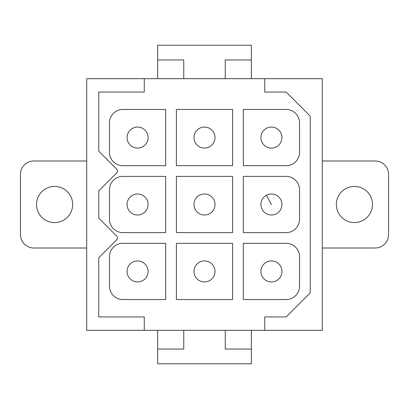 <?xml version="1.0" encoding="UTF-8"?>
<svg xmlns="http://www.w3.org/2000/svg" width="409" height="409" viewBox="0 0 409 409"><rect width="100%" height="100%" fill="white"/><g stroke="black" fill="none" stroke-linecap="round" stroke-linejoin="round"><path stroke-width="0.61" d="M176.391 109.464L232.609 109.464L232.609 165.681L176.391 165.681L176.391 109.464M176.391 176.391L232.609 176.391L232.609 232.609L176.391 232.609L176.391 176.391M122.848 243.319A13.385 13.385 0 0 0 109.464 256.704L109.464 286.152A13.385 13.385 0 0 0 122.848 299.536L165.681 299.536L165.681 243.319L122.848 243.319M286.152 243.319L243.319 243.319L243.319 299.536L286.152 299.536A13.385 13.385 0 0 0 299.536 286.152L299.536 256.704A13.385 13.385 0 0 0 286.152 243.319M264.735 330.324L264.735 316.939L286.152 316.939L310.247 292.844L310.247 116.156L286.152 92.061L264.735 92.061L264.735 78.676L144.265 78.676L144.265 92.061L98.753 92.061L98.753 151.187L116.708 169.142A2.679 2.679 0 0 1 116.708 172.93L98.753 190.885L98.753 218.115L116.708 236.07A2.679 2.679 0 0 1 116.708 239.858L98.753 257.813L98.753 316.939L144.265 316.939L144.265 330.324L183.753 330.324L183.753 349.061L157.649 349.061L157.649 363.785L251.351 363.785L251.351 349.061L225.247 349.061L251.351 349.061L251.351 330.324L322.292 330.324L322.292 78.676L264.735 78.676M286.152 92.061L264.735 92.061M310.247 292.844L310.247 116.156M264.735 316.939L286.152 316.939M144.265 78.676L86.708 78.676L86.708 330.324L144.265 330.324M122.848 176.391A13.385 13.385 0 0 0 109.464 189.776L109.464 219.224A13.385 13.385 0 0 0 122.848 232.609L165.681 232.609L165.681 176.391L122.848 176.391M286.152 176.391L243.319 176.391L243.319 232.609L286.152 232.609A13.385 13.385 0 0 0 299.536 219.224L299.536 189.776A13.385 13.385 0 0 0 286.152 176.391M122.848 109.464A13.385 13.385 0 0 0 109.464 122.848L109.464 152.296A13.385 13.385 0 0 0 122.848 165.681L165.681 165.681L165.681 109.464L122.848 109.464M286.152 109.464L243.319 109.464L243.319 165.681L286.152 165.681A13.385 13.385 0 0 0 299.536 152.296L299.536 122.848A13.385 13.385 0 0 0 286.152 109.464M225.247 349.061L225.247 330.324L251.351 330.324M176.391 243.319L232.609 243.319L232.609 299.536L176.391 299.536L176.391 243.319M157.649 330.324L157.649 349.061L183.753 349.061M225.247 330.324L183.753 330.324M157.649 78.676L157.649 59.939L183.753 59.939L157.649 59.939L157.649 45.215L251.351 45.215L251.351 59.939L225.247 59.939L251.351 59.939L251.351 78.676M225.247 78.676L225.247 59.939M183.753 78.676L183.753 59.939M86.708 248.002L33.835 248.002A13.39 13.39 0 0 1 20.45 234.618L20.45 174.387A13.39 13.39 0 0 1 33.835 160.998L86.708 160.998M54.581 186.427A18.073 18.073 0 0 0 36.513 204.5A18.073 18.073 0 0 0 54.581 222.573A18.073 18.073 0 0 0 72.654 204.5A18.073 18.073 0 0 0 54.581 186.427M322.292 160.998L375.165 160.998A13.39 13.39 0 0 1 388.55 174.387L388.55 234.618A13.39 13.39 0 0 1 375.165 248.002L322.292 248.002M354.419 186.427A18.073 18.073 0 0 1 372.487 204.5A18.073 18.073 0 0 1 354.419 222.573A18.073 18.073 0 0 1 336.346 204.5A18.073 18.073 0 0 1 354.419 186.427M132.536 262.205A10.506 10.506 0 0 0 128.349 276.464A10.506 10.506 0 0 0 142.608 280.651A10.506 10.506 0 0 0 146.795 266.392A10.506 10.506 0 0 0 132.536 262.205M199.464 262.205A10.506 10.506 0 0 0 195.277 276.464A10.506 10.506 0 0 0 209.536 280.651A10.506 10.506 0 0 0 213.723 266.392A10.506 10.506 0 0 0 199.464 262.205M266.392 262.205A10.506 10.506 0 0 0 262.205 276.464A10.506 10.506 0 0 0 276.464 280.651A10.506 10.506 0 0 0 280.651 266.392A10.506 10.506 0 0 0 266.392 262.205M132.536 195.277A10.506 10.506 0 0 0 128.349 209.536A10.506 10.506 0 0 0 142.608 213.723A10.506 10.506 0 0 0 146.795 199.464A10.506 10.506 0 0 0 132.536 195.277M199.464 195.277A10.506 10.506 0 0 0 195.277 209.536A10.506 10.506 0 0 0 209.536 213.723A10.506 10.506 0 0 0 213.723 199.464A10.506 10.506 0 0 0 199.464 195.277M266.392 195.277A10.506 10.506 0 0 0 262.205 209.536A10.506 10.506 0 0 0 276.464 213.723A10.506 10.506 0 0 0 280.651 199.464A10.506 10.506 0 0 0 266.392 195.277L271.428 204.5M132.536 128.349A10.506 10.506 0 0 0 128.349 142.608A10.506 10.506 0 0 0 142.608 146.795A10.506 10.506 0 0 0 146.795 132.536A10.506 10.506 0 0 0 132.536 128.349M199.464 128.349A10.506 10.506 0 0 0 195.277 142.608A10.506 10.506 0 0 0 209.536 146.795A10.506 10.506 0 0 0 213.723 132.536A10.506 10.506 0 0 0 199.464 128.349M266.392 128.349A10.506 10.506 0 0 0 262.205 142.608A10.506 10.506 0 0 0 276.464 146.795A10.506 10.506 0 0 0 280.651 132.536A10.506 10.506 0 0 0 266.392 128.349"/></g></svg>
